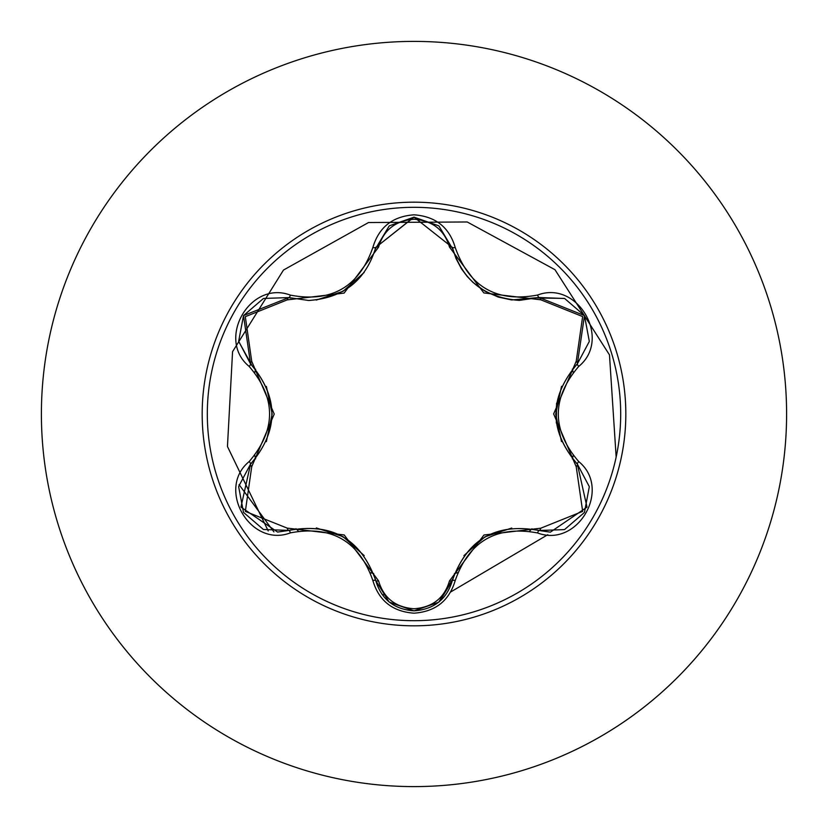 <?xml version="1.0" encoding="UTF-8"?>
<svg xmlns="http://www.w3.org/2000/svg" width="828" height="828" viewBox="0 0 828 828"><rect width="100%" height="100%" fill="white"/><g stroke="black" fill="none" stroke-linecap="round" stroke-linejoin="round"><path stroke-width="1.24" d="M414 620.689A206.689 206.689 0 0 1 207.31 414A206.689 206.689 0 0 1 414 207.31A206.689 206.689 0 0 1 620.689 414A206.689 206.689 0 0 1 414 620.689M537.6 532.963C496.479 525.314 469.031 541.17 455.224 580.521C449.231 600.755 435.487 611.644 414 613.186C392.524 611.602 378.81 600.704 372.848 580.48C358.979 541.005 331.5 525.138 290.4 532.87C250.191 548.177 215.87 488.696 249.176 461.558C276.355 429.773 276.355 398.071 249.176 366.442C215.849 339.232 250.263 279.812 290.4 295.13C331.521 302.851 359.01 286.985 372.848 247.52C378.82 227.296 392.534 216.387 414 214.814C435.497 216.356 449.242 227.245 455.224 247.479C469.165 286.902 496.624 302.758 537.6 295.037C577.83 279.781 612.078 339.304 578.751 366.4C551.5 398.154 551.5 429.887 578.751 461.6C612.099 488.779 577.747 548.24 537.6 532.963A3.167 0.735 -73.4 0 1 539.09 530.5C496.044 522.571 467.127 539.266 452.347 580.583L439.513 601.49M287.192 299.891A3.167 0.994 106.7 0 1 288.9 297.583L308.689 300.492L288.9 297.583L243.525 315.582L250.563 363.916A3.167 0.983 133.4 0 1 251.712 361.287L274.234 414.062L251.712 466.713L245.336 511.393L287.192 528.109L344.231 534.971L378.582 580.873C383.633 598.013 395.442 607.317 414 608.766C432.589 607.348 444.419 598.064 449.49 580.904L483.945 535.012L540.798 528.192L582.674 511.373L576.226 466.764L553.642 413.938L576.226 361.236L582.643 316.575L540.798 299.808L483.831 292.926L449.49 247.096C444.408 229.936 432.578 220.652 414 219.234C395.442 220.683 383.633 229.987 378.582 247.127L344.117 293.091L287.192 299.891L245.305 316.669L251.712 361.287M449.49 247.096A3.167 0.983 166.6 0 1 452.347 247.406C462.096 280.071 484.442 297.728 519.373 300.388C484.711 298.008 462.376 280.361 452.347 247.417L414.041 217.153L375.736 247.458L413.865 217.153M249.176 461.558A3.167 0.735 46.6 0 1 250.563 464.084C278.943 430.767 278.943 397.378 250.563 363.916C279.026 397.233 279.026 430.612 250.563 464.084L240.948 507.088L277.597 532.073L288.9 530.417C332.1 522.396 361.049 539.1 375.736 580.542C381.284 599.286 394.056 609.387 414.041 610.847C434.007 609.387 446.768 599.306 452.347 580.583C466.961 539.276 495.879 522.582 539.09 530.5L550.361 532.145L587 507.16L577.364 464.125C548.819 430.726 548.819 397.305 577.364 363.875C548.912 397.212 548.912 430.632 577.364 464.125A3.167 0.735 -46.7 0 1 578.751 461.6M414 41.4A372.6 372.6 0 0 1 786.6 414A372.6 372.6 0 0 1 414 786.6A372.6 372.6 0 0 0 786.6 414A372.6 372.6 0 0 0 414 41.4A372.6 372.6 0 0 0 41.4 414A372.6 372.6 0 0 0 414 786.6A372.6 372.6 0 0 1 41.4 414A372.6 372.6 0 0 1 414 41.4A372.6 372.6 0 0 1 786.6 414A372.6 372.6 0 0 1 414 786.6A372.6 372.6 0 0 1 41.4 414A372.6 372.6 0 0 1 414 41.4M255.635 369.247A164.565 164.565 0 0 0 254.776 372.414M254.776 455.566A164.565 164.565 0 0 0 255.635 458.753M295.989 528.688A164.565 164.565 0 0 0 298.287 531.017M370.52 572.717A164.565 164.565 0 0 0 373.676 573.545M556.323 422.994L556.592 403.195M616.156 457.046L609.48 354.891L554.977 269.7L467.209 221.976L368.543 222.525L283.476 270.052L232.564 351.683L227.452 446.509L268.21 530.934L227.452 446.509L232.564 351.683L283.476 270.052L368.543 222.525L467.209 221.976L554.977 269.7L609.48 354.891L616.156 457.046M382.163 594.566L385.496 595.032L382.163 594.566M450.701 591.958L547.774 534.712L450.701 591.958M454.427 573.525A164.565 164.565 0 0 0 457.594 572.686A164.565 164.565 0 0 1 454.427 573.525M529.609 531.11A164.565 164.565 0 0 0 531.938 528.771A164.565 164.565 0 0 1 529.609 531.11M572.334 458.857A164.565 164.565 0 0 0 573.193 455.7A164.565 164.565 0 0 1 572.334 458.857M573.193 372.3A164.565 164.565 0 0 0 572.334 369.143A164.565 164.565 0 0 1 573.193 372.3M273.913 531.897L239.064 484.618M238.754 486.295L250.563 464.084A3.167 0.983 -133.4 0 0 251.712 466.713M372.848 580.48A3.167 0.735 -13.3 0 1 375.736 580.542C361.08 539.235 332.131 522.52 288.9 530.417A3.167 0.994 73.3 0 1 287.192 528.109M389.036 601.884L375.736 580.542A3.167 0.994 166.7 0 0 378.582 580.873M414.041 610.847L389.264 602.07M455.224 580.521A3.167 0.735 -166.6 0 0 452.347 580.583A3.167 0.983 13.4 0 1 449.49 580.904M564.23 529.62L539.09 530.5A3.167 0.983 106.6 0 0 540.798 528.192M576.226 466.764A3.167 0.994 133.3 0 0 577.364 464.135L589.215 486.471M576.226 361.236A3.167 0.994 -133.3 0 1 577.364 363.875L584.475 315.582L539.09 297.5L564.561 298.504M540.798 299.808A3.167 0.983 73.4 0 0 539.09 297.5L519.373 300.388L539.09 297.5A3.167 0.735 -106.6 0 1 537.6 295.037M378.582 247.127A3.167 0.994 13.3 0 0 375.736 247.458C365.779 280.392 343.434 298.07 308.689 300.492C343.548 297.914 365.893 280.237 375.736 247.458A3.167 0.735 -166.7 0 1 372.848 247.52M249.176 366.442A3.167 0.735 -46.6 0 0 250.563 363.916L238.702 341.364M290.4 532.87A3.167 0.735 -106.7 0 0 288.9 530.417L263.625 529.506M589.194 341.674L577.364 363.875A3.167 0.735 46.7 0 0 578.751 366.4M539.007 297.521L511.694 299.953L498.28 297.066L484.908 291.145L473.005 282.431L467.23 276.511L461.496 268.862L455.969 258.429L452.347 247.417A3.167 0.735 -13.4 0 0 455.224 247.479M263.77 298.442L288.9 297.583A3.167 0.735 -73.3 0 0 290.4 295.13M414 202.177A211.823 211.823 0 0 1 625.823 414A211.823 211.823 0 0 1 414 625.823A211.823 211.823 0 0 1 202.177 414A211.823 211.823 0 0 1 414 202.177M343.196 536.772L364.206 555.609M316.327 527.933L342.844 536.575M484.98 536.813L511.766 528.036M463.918 555.629L484.753 536.948M555.733 413.928L561.539 386.314M561.508 441.614L555.733 414.342M364.165 272.453L343.082 291.29L316.255 300.078M272.153 414.062L266.357 441.645M266.388 386.417L272.153 413.803M263.252 529.361L243.504 512.387L238.671 486.802M375.736 580.542L375.312 578.875M288.9 530.417L290.535 529.951M438.592 602.256L414 610.847L389.439 602.215M452.761 578.938L438.902 601.997M539.09 530.5L537.444 530.034M589.277 486.864L584.454 512.46L564.706 529.434M577.364 464.125L576.143 462.955M577.364 363.875L576.133 365.065M564.737 298.577L584.475 315.582L589.277 341.167M537.465 297.966L564.365 298.432M439.016 226.085L452.761 249.073M389.46 225.775L414.041 217.153L438.612 225.765M375.322 249.093L389.15 226.023M288.9 297.583L290.556 298.059M238.671 341.167L243.525 315.582L263.283 298.629M251.774 365.096L238.733 341.571M250.563 464.084L251.784 462.893"/></g></svg>
